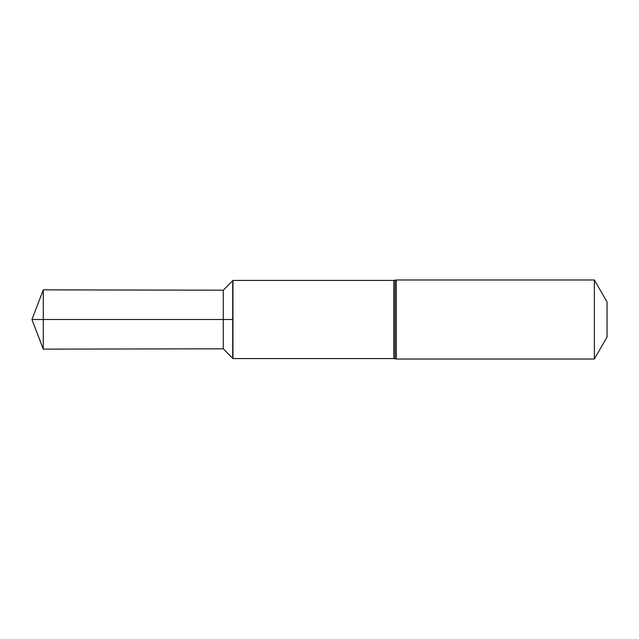 <?xml version="1.0" encoding="UTF-8"?>
<svg xmlns="http://www.w3.org/2000/svg" width="639" height="639" viewBox="0 0 639 639"><rect width="100%" height="100%" fill="white"/><g stroke="black" fill="none" stroke-linecap="round" stroke-linejoin="round"><path stroke-width="0.96" d="M223.283 348.806L232.955 358.575L232.955 280.425L232.708 319.5L232.708 280.681L223.283 290.194L43.284 289.866L43.284 349.134L223.283 348.806L223.283 290.194M232.708 358.319L232.708 319.5L232.708 358.319M594.374 279.986L607.05 301.943L607.05 337.057L594.374 359.014L594.374 279.986L396.324 279.986L396.324 359.014L395.062 358.791L395.062 280.209L396.324 279.986M43.284 349.134L31.95 319.5L232.708 319.5L43.284 319.5M232.955 358.575L393.808 358.575L393.808 280.425L232.955 280.425M393.808 280.425L395.062 280.209M393.808 358.575L395.062 358.791M594.374 359.014L396.324 359.014M31.95 319.5L43.284 289.866"/></g></svg>
